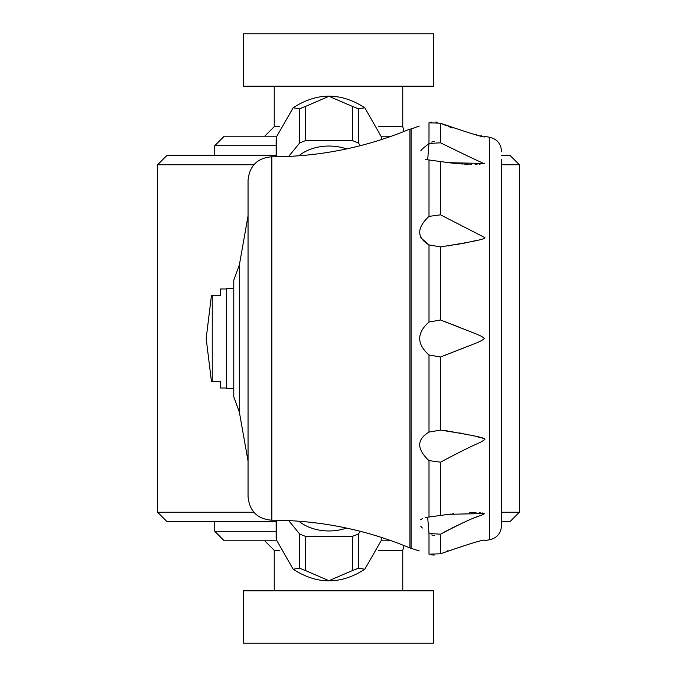<?xml version="1.0" encoding="UTF-8"?>
<svg xmlns="http://www.w3.org/2000/svg" width="677" height="677" viewBox="0 0 677 677"><rect width="100%" height="100%" fill="white"/><g stroke="black" fill="none" stroke-linecap="round" stroke-linejoin="round"><path stroke-width="1.02" d="M253.858 512.244L157.614 512.244L157.614 164.756L253.858 164.756M501.539 521.764L509.866 521.764L519.386 512.244L501.539 512.244M501.539 164.756L519.386 164.756L519.386 512.244M214.736 155.236L214.736 145.716L224.256 136.195L276.411 136.195M381.549 136.195L391.458 136.195M214.736 145.716L276.14 145.716M157.614 164.756L167.134 155.236L276.14 155.236M501.539 155.236L509.866 155.236L519.386 164.756M276.14 531.284L214.736 531.284L214.736 521.764M276.411 540.805L224.256 540.805L214.736 531.284M391.458 540.805L381.549 540.805M276.14 521.764L167.134 521.764L157.614 512.244M338.5 590.784L243.297 590.784L243.297 643.15L433.703 643.15L433.703 590.784L338.5 590.784M338.5 33.85L243.297 33.85L243.297 86.207L433.703 86.207L433.703 33.85L338.5 33.85M501.539 173.084L501.539 503.916M248.053 180.15L248.053 496.85M248.053 461.155L248.053 215.845M409.898 547.947C365.732 529.532 319.713 520.274 271.858 520.181L271.384 520.181C257.345 518.929 249.568 511.152 248.061 496.85M419.249 550.943L409.907 547.947L409.898 129.053C365.732 147.468 319.713 156.725 271.858 156.819L271.858 520.181M233.777 288.52L233.777 388.48L226.634 388.48L226.634 288.52L233.777 288.52M239.362 264.919L239.362 412.081L233.777 396.824L233.777 280.176L239.362 264.919L248.061 215.845M276.14 520.207L276.14 537.089A52.84 37.362 0 0 0 276.233 539.264A52.84 37.362 0 0 0 276.258 539.561L293.158 569.239L299.589 568.138A52.84 37.362 0 0 0 305.555 570.584L328.98 580.697L352.404 570.584A52.84 37.362 0 0 0 358.37 568.138L364.801 569.239L381.684 539.738L381.701 537.496M358.37 568.138L358.37 533.925L360.469 531.352M352.404 570.584L352.404 536.362A52.84 37.362 0 0 0 358.37 533.925M305.555 570.584L305.555 536.362L352.404 536.362M315.871 522.898L313.019 522.559M299.589 568.138L299.589 533.925A52.84 37.362 0 0 0 305.555 536.362M288.69 520.579L299.589 533.925M276.258 539.561L276.258 520.207M346.531 528.077A39.723 28.087 180 0 1 298.87 521.205M381.701 539.561A52.84 37.362 0 0 0 381.726 539.264A52.84 37.362 0 0 0 381.811 537.53M313.019 522.898A49.98 35.339 180 0 1 310.658 522.297M381.811 139.47A52.84 37.362 180 0 0 381.726 137.736A52.84 37.362 180 0 0 381.701 137.439L364.801 107.761L358.37 108.862A52.84 37.362 180 0 0 352.404 106.416L328.98 96.303L305.555 106.416A52.84 37.362 180 0 0 299.589 108.862L293.158 107.761L276.275 137.262L276.258 156.793M276.258 137.439A52.84 37.362 180 0 0 276.233 137.736A52.84 37.362 180 0 0 276.14 139.911L276.14 156.793M299.589 108.862L299.589 143.075L288.69 156.421M305.555 106.416L305.555 140.638A52.84 37.362 180 0 0 299.589 143.075M352.404 106.416L352.404 140.638L305.555 140.638M313.019 154.441L315.871 154.102M358.37 108.862L358.37 143.075A52.84 37.362 180 0 0 352.404 140.638M360.469 145.648L358.37 143.075M381.701 137.439L381.701 139.504M298.87 155.795A39.723 28.087 0 0 1 346.531 148.923M310.658 154.703A49.98 35.339 0 0 1 313.019 154.102M226.634 288.994L220.448 288.994L220.448 295.654L212.248 295.654L212.248 381.337L220.448 381.337L220.448 388.006L226.634 388.006M411.091 547.947L411.091 129.053L409.907 129.053M484.58 439.542C478.639 444.273 483.048 439.568 440.541 462.163L428.998 460.614C416.617 449.003 416.617 439.491 428.998 432.078L440.541 430.107C472.952 435.167 487.626 438.315 484.58 439.542L484.58 439.517M428.998 533.535L427.678 517.211L448.792 514.317L484.58 513.513C478.656 517.583 482.879 511.905 440.541 534.178L428.998 533.535L428.998 554.192C416.617 550.02 416.617 550.02 428.998 554.192L440.541 553.769C471.48 543.022 486.154 538.63 484.58 540.593L489.361 539.814C496.893 538.097 500.955 533.391 501.539 525.691L501.539 159.992M427.779 517.194L425.384 517.626M422.321 518.641L420.73 519.614M420.73 526.156L422.33 528.018M420.73 237.712L428.998 244.922C416.617 237.483 416.617 227.971 428.998 216.386L425.418 219.83M428.769 143.626L422.499 148.796M422.16 149.16L420.73 150.844M425.571 159.417L427.678 159.789L428.998 143.465L440.541 142.822C471.294 157.893 485.976 164.782 484.58 163.487L448.792 162.683L427.779 159.806M489.361 539.814L489.361 137.186L484.58 136.407C487.025 138.59 472.343 134.198 440.541 123.231L428.998 122.808C416.617 126.98 416.617 126.98 428.998 122.808L431.587 122.139M428.998 354.976C416.617 343.975 416.617 332.991 428.998 322.024L440.541 319.993C482.261 336.418 479.24 334.692 484.58 338.5C478.664 342.604 482.853 340.303 440.541 357.007L428.998 354.976L428.998 432.078M428.998 159.941L428.998 216.386L440.541 214.837L484.58 237.458C487.499 238.71 472.817 241.858 440.541 246.893L442.352 246.699M448.072 245.971L450.213 245.658M450.907 245.556L452.126 245.362M457.102 244.524L459.209 244.143M460.809 243.847L462.002 243.61M463.686 243.28L468.247 242.315M472.859 241.274L475.44 240.657M475.508 240.64L476.786 240.318M431.638 534.932L434.549 535.558M434.245 555.081L431.587 554.861M440.541 319.993L440.541 246.893L428.998 244.922L428.998 322.024M435.768 121.995L437.596 122.283M434.338 141.459L431.571 142.094M483.403 440.676L483.852 440.388M482.794 438.391L482.134 438.163M480.805 437.765L478.267 437.063M473.553 435.886L470.98 435.294M468.983 434.846L468.315 434.693M466.089 434.219L465.167 434.025M463.914 433.771L463.271 433.635M462.772 433.542L461.9 433.365M460.715 433.136L459.649 432.933M452.998 431.774L451.813 431.587M450.56 431.393L449.376 431.215M447.776 430.987L445.246 430.648M442.876 430.36L441.878 430.25M441.379 123.603L443.113 124.34M444.29 124.83L447.023 125.93M448.318 126.43L449.689 126.954M450.628 127.301L452.422 127.953M475.846 134.681L476.549 134.833M480.831 135.713L481.44 135.832M448.749 162.683L449.79 162.819M450.738 162.945L452.625 163.165M453.539 163.267L455.062 163.428M455.866 163.504L457.373 163.639M458.185 163.707L459.48 163.8M460.25 163.859L461.452 163.936M462.095 163.978L463.178 164.037M464.033 164.079L464.769 164.113M465.454 164.139L467.731 164.223M468.035 164.232L469.119 164.257M470.498 164.283L471.547 164.291M475.119 164.283L475.567 164.283M476.32 164.266L477.099 164.249M479.443 164.181L480.12 164.147M463.22 328.81L462.137 328.379M460.978 327.913L459.801 327.448M458.845 327.067L457.466 326.517M456.459 326.119L455.02 325.561M453.954 325.138L452.185 324.444M450.941 323.961L449.266 323.31M447.979 322.819L445.229 321.761M444.281 355.594L445.381 355.18M451.034 353.005L452.278 352.514M454.14 351.786L455.384 351.295M456.848 350.728L457.847 350.331M459.116 349.823L460.182 349.4M461.257 348.977L462.137 348.621M463.33 348.147L463.923 347.91M467.443 346.497L469.305 345.744M482.777 513.031L482.32 512.988M480.628 512.878L479.155 512.811M476.049 512.726L475.626 512.717M475.093 512.717L474.018 512.709M473.849 512.701L472.884 512.701M472.791 512.701L471.514 512.709M470.413 512.726L469.618 512.734M453.488 513.741L452.625 513.835M450.696 514.063L449.748 514.182M440.541 553.769L440.541 534.178L441.81 533.459M444.577 531.936L447.632 530.294M448.623 529.769L450.112 528.991M451.221 528.432L453.251 527.4M454.089 526.985L455.807 526.139M456.569 525.767L458.219 524.971M458.947 524.633L460.478 523.913M461.113 523.617L462.493 522.982M462.975 522.762L464.363 522.136M464.997 521.857L465.734 521.527M466.58 521.163L467.917 520.579M472.47 518.667L473.612 518.201M475.939 517.262L476.955 516.864M477.226 516.754L478.461 516.272M479.037 516.043L479.697 515.789M448.005 550.689L446.964 551.095M501.539 517.482L501.539 159.518M264.715 136.195L274.236 126.675L279.491 126.675M378.468 126.675L402.764 126.675L404.042 131.448M279.491 550.325L274.236 550.325L264.715 540.805M402.764 590.784L402.764 550.325L378.468 550.325M271.858 156.819L271.384 156.819L271.384 520.181M428.998 460.614L428.998 517.059M428.998 122.808L428.998 143.465M440.541 462.163L440.541 515.671M440.541 357.007L440.541 430.107M440.541 161.329L440.541 214.837M440.541 123.231L440.541 142.822M402.764 550.325L404.042 545.552M274.236 590.784L274.236 550.325M402.764 126.675L402.764 86.207M274.236 126.675L274.236 86.207M271.384 156.819C257.345 158.071 249.568 165.848 248.061 180.15M239.362 412.081L248.061 461.155M276.233 539.264L276.275 539.738M381.726 539.264L381.684 539.738M364.801 569.239C340.92 584.691 317.039 584.691 293.158 569.239M276.233 137.736L276.275 137.262M293.158 107.761C317.039 92.309 340.92 92.309 364.801 107.761M381.684 137.262L381.726 137.736M211.427 295.654L206.172 338.5L211.427 381.337M419.249 126.057L411.091 129.053M489.361 137.186C496.893 138.903 500.955 143.609 501.539 151.31"/></g></svg>
